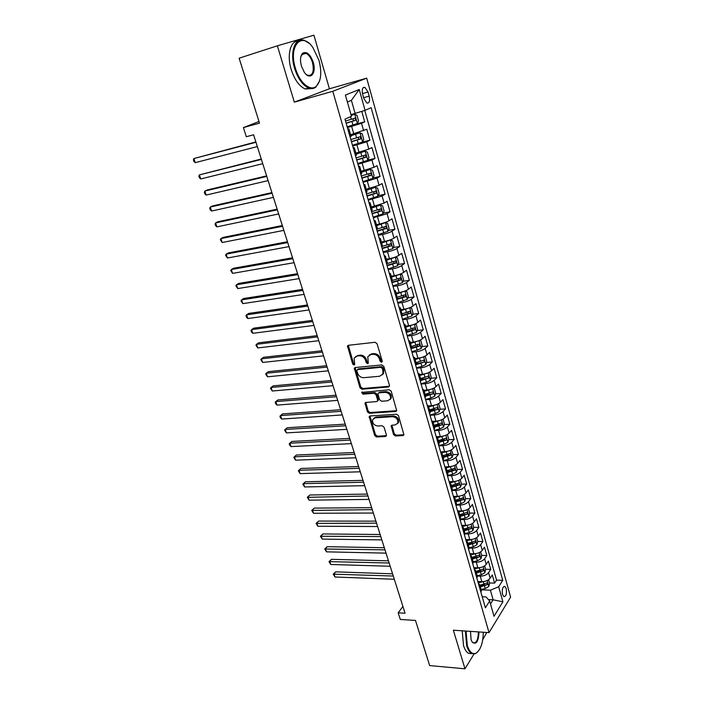 <?xml version="1.0" encoding="UTF-8"?>
<svg xmlns="http://www.w3.org/2000/svg" width="704" height="704" viewBox="0 0 704 704"><rect width="100%" height="100%" fill="white"/><g stroke="black" fill="none" stroke-linecap="round" stroke-linejoin="round"><path stroke-width="1.06" d="M381.498 362.252L382.21 361.011L377.071 343.737L375.074 342.267L348.41 345.294L347.486 345.954L352.66 363.994L354.015 365.006L354.666 364.54L354.138 358.142L357.13 356.022L359.322 355.784C362.27 355.793 364.364 357.342 365.596 360.422L366.265 362.622L367.638 363.642L368.306 363.158L367.778 356.77L370.858 354.561L373.102 354.332C376.103 354.332 378.215 355.89 379.447 359.005L380.107 361.222L381.498 362.252M506.194 588.606L504.856 586.414C502.603 586.661 501.838 589.354 502.542 594.493L503.879 596.675C506.132 596.411 506.906 593.718 506.194 588.606M393.51 434.526L395.437 435.978L402.917 435.582L403.938 434.878L398.499 415.677L396.537 414.216L370.128 415.967L369.178 416.618L374.686 435.53L376.587 436.964L385.414 436.506L386.39 435.838L386.408 434.905L384.058 427.196L382.14 425.744L377.74 426.008C373.894 425.339 372.205 423.192 372.671 419.584L375.241 417.824L392.621 416.689C396.493 417.331 398.218 419.47 397.795 423.113L395.102 424.978L392.181 425.146L391.186 425.832L393.51 434.526L394.275 433.734L396.202 435.186L403.982 434.738M277.367 45.804L294.334 102.15L329.419 88.774L313.914 35.2L277.367 45.804L239.14 58.203L259.512 123.156L243.399 127.582L246.321 136.734L253.598 134.79L405.055 613.219L398.182 612.806L400.303 619.458L415.483 620.426L429.651 665.579L464.983 668.8L473.95 654.104M294.334 102.15L332.79 91.282L489.025 632.632L453.358 630.203L464.983 668.8M388.414 386.989L389.418 386.276L389.444 385.273L383.812 366.379L381.832 364.918L355.247 367.532L354.314 368.192L359.982 387.781L361.909 389.215L388.414 386.989L389.444 386.206M391.213 391.23L396.73 410.775L395.727 411.479L369.31 413.283L367.391 411.849L365.024 403.075L365.966 402.415L376.587 401.614L377.564 400.946L377.582 399.951L375.998 394.715L374.053 393.263L362.982 394.161L361.654 392.436L389.242 389.761L391.213 391.23M482.75 639.69L486.763 632.474M489.482 582.956L494.604 583.15L492.29 574.922L490.134 578.23L488.567 572.695C486.754 574.886 483.982 576.039 480.242 576.136L477.233 576.03M485.602 569.254L490.741 569.404L488.4 561.097L486.209 564.362L484.634 558.774C482.803 560.938 480.005 562.082 476.265 562.206L473.246 562.126M481.677 555.412L486.825 555.526L484.466 547.131L482.249 550.352L480.656 544.711C478.808 546.841 476.001 547.985 472.243 548.143L469.198 548.082M477.726 541.446L482.882 541.517L480.498 533.034L478.254 536.202L476.643 530.508C474.769 532.611 471.944 533.755 468.178 533.931L465.054 533.905M473.722 527.331L478.896 527.358L476.485 518.804L474.214 521.919L472.586 516.164C470.694 518.232 467.852 519.376 464.077 519.587L460.803 519.587M460.856 519.218L465.177 518.197L468.829 516.217L469.682 513.075L474.874 513.066L472.437 504.425L470.14 507.487L468.494 501.679C466.576 503.721 463.725 504.856 459.932 505.094L456.447 505.129M461.094 498.749L461.666 498.74M465.555 498.696L470.809 498.634L468.354 489.905L466.013 492.914L464.358 487.045C462.422 489.051 459.545 490.195 455.743 490.459L451.977 490.521M456.333 484.273L457.477 484.246M461.393 484.167L466.699 484.053L464.218 475.235L461.859 478.192L460.178 472.261C458.216 474.241 455.33 475.376 451.519 475.675L447.445 475.781M451.282 469.665L453.226 469.612M457.186 469.489L462.554 469.33L460.046 460.416L457.653 463.32L455.963 457.336C453.974 459.272 451.07 460.407 447.251 460.742L443.159 460.882M445.966 454.942L448.906 454.819M452.936 454.661L458.366 454.45L455.831 445.456L453.402 448.298L451.695 442.253C449.689 444.162 446.767 445.289 442.93 445.65L438.838 445.834M440.502 440.088L444.497 439.894M448.642 439.692L454.133 439.428L451.581 430.338L449.117 433.127L447.392 427.011C445.359 428.886 442.42 430.021 438.574 430.408L434.474 430.628M434.878 425.119L439.956 424.82M444.303 424.565L449.865 424.248L447.278 415.061L444.787 417.798L443.036 411.62C440.986 413.459 438.029 414.586 434.174 415.008L430.056 415.272M429.581 409.992L435.125 409.614M439.912 409.288L445.544 408.91L442.93 399.634L440.405 402.301L438.636 396.062C436.568 397.866 433.594 398.992 429.722 399.45L425.594 399.749M425.181 394.654L429.924 394.293M435.477 393.862L441.179 393.422L438.539 384.041L435.978 386.654L434.201 380.345C432.098 382.114 429.106 383.231 425.225 383.724L421.089 384.067M420.737 379.166L424.318 378.849M430.989 378.268L436.77 377.766L434.104 368.289L431.508 370.841L429.713 364.47C427.583 366.194 424.574 367.312 420.684 367.84L416.539 368.227M416.24 363.51L418.537 363.29M426.457 362.516L432.318 361.944L429.625 352.378L426.994 354.86L425.172 348.418C423.025 350.099 419.998 351.226 416.09 351.78L411.937 352.211M411.022 349.026L411.699 347.67L412.553 347.609M421.881 346.606L427.821 345.963L425.102 336.292L422.426 338.712L420.587 332.2C418.414 333.846 415.369 334.963 411.453 335.553L407.29 336.037M417.243 330.528L423.271 329.815L420.517 320.038L417.815 322.388L415.958 315.814C413.758 317.416 410.687 318.525 406.762 319.158L402.591 319.686M412.553 314.274L418.678 313.491L415.897 303.618L413.151 305.897L411.277 299.244C409.05 300.802 405.962 301.919 402.028 302.588L397.839 303.151M407.818 297.862L414.031 296.991L411.224 287.012L408.443 289.221L406.542 282.506C404.29 284.02 401.183 285.129 397.232 285.833L393.043 286.449M403.022 281.274L409.341 280.324L406.498 270.23L403.674 272.369L401.755 265.575C399.476 267.045 396.352 268.154 392.392 268.902L388.194 269.57M398.174 264.502L404.589 263.472L401.72 253.273L398.86 255.332L396.924 248.468C394.61 249.894 391.468 251.002 387.499 251.777L383.284 252.498M393.272 247.562L399.793 246.435L396.898 236.13L393.994 238.11L392.031 231.176C389.699 232.549 386.531 233.649 382.545 234.476L378.33 235.242M388.3 230.437L394.944 229.222L392.014 218.794L389.074 220.704L387.086 213.69L373.314 217.8M383.284 213.136L390.042 211.816L387.077 201.274L384.094 203.104L382.087 196.011L368.245 200.165M378.198 195.642L385.088 194.216L382.087 183.559L379.069 185.31L377.036 178.13L363.123 182.327M373.05 177.962L380.081 176.422L377.045 165.651L373.982 167.314L371.932 160.054L357.94 164.296M367.84 160.09L375.012 158.426L371.95 147.541L368.834 149.116L366.766 141.777L352.704 146.062M362.516 142.041L369.89 140.237L366.793 129.228L350.592 134.763M490.134 578.23C488.33 580.43 485.558 581.583 481.826 581.671L477.822 581.522M486.209 564.362C484.387 566.535 481.606 567.679 477.858 567.794L473.854 567.679M482.249 550.352C480.41 552.499 477.611 553.643 473.854 553.784L469.832 553.696M478.254 536.202C476.388 538.322 473.572 539.466 469.806 539.634L465.775 539.581M474.214 521.919C472.331 524.005 469.498 525.149 465.722 525.342L461.683 525.325M470.14 507.487C468.23 509.546 465.379 510.682 461.595 510.91L457.547 510.928M466.013 492.914C464.086 494.938 461.226 496.074 457.424 496.329L453.367 496.39M461.859 478.192C459.906 480.181 457.028 481.316 453.218 481.606L449.143 481.694M457.653 463.32C455.682 465.282 452.778 466.418 448.958 466.726L444.946 466.858M453.402 448.298C451.414 450.226 448.492 451.361 444.664 451.704L441.091 451.854M449.117 433.127C447.102 435.01 444.162 436.146 440.326 436.524L437.034 436.691M444.787 417.798C442.737 419.646 439.789 420.781 435.934 421.186L432.802 421.37M440.405 402.301C438.337 404.122 435.371 405.249 431.508 405.689L428.41 405.909L427.786 407.361M435.978 386.654C433.893 388.432 430.91 389.558 427.029 390.034L423.922 390.28M431.508 370.841C429.396 372.574 426.395 373.701 422.506 374.211L419.39 374.493M426.994 354.86C424.855 356.558 421.837 357.676 417.93 358.222L414.814 358.538M422.426 338.712C420.262 340.366 417.226 341.484 413.31 342.065L410.186 342.417M417.815 322.388C415.624 324.007 412.57 325.125 408.646 325.741L405.513 326.119M413.151 305.897C410.934 307.472 407.862 308.581 403.929 309.232L400.787 309.654M408.443 289.221C406.199 290.752 403.102 291.87 399.159 292.556L396.009 293.005M403.674 272.369C401.403 273.856 398.297 274.965 394.337 275.695L391.178 276.179M398.86 255.332C396.563 256.775 393.43 257.884 389.462 258.65L386.302 259.178M393.994 238.11C391.67 239.51 388.511 240.61 384.534 241.419L381.366 241.982M389.074 220.704C386.716 222.059 383.548 223.15 379.553 224.004L376.376 224.602M384.094 203.104L371.334 207.029M379.069 185.31L366.238 189.262M373.982 167.314L361.082 171.301M368.834 149.116L355.863 153.129M362.63 94.266L363.801 98.428L366.89 103.074C369.345 103.312 370.11 101.006 369.195 96.166L368.042 92.039L364.927 87.349C362.472 87.102 361.706 89.408 362.63 94.266M332.79 91.282L366.696 78.162L510.602 597.133L489.025 632.632M494.604 583.15L496.558 580.114L502.744 580.342L371.14 107.668L365.068 110.334L350.988 114.673M502.744 580.342L498.696 586.74L502.92 601.806L494.014 616.308L489.658 601.031L485.382 607.798L344.978 119.17L351.454 116.318L345.391 95.066L359.234 89.514L365.068 110.334M355.863 124.115L364.716 121.845L361.539 123.297L347.406 127.626M347.776 128.911L348.911 128.902L351.076 136.453L350.126 137.095M348.911 128.902L347.952 129.518M369.89 140.237L366.766 141.777M375.012 158.426L371.932 160.054M380.081 176.422L377.036 178.13M385.088 194.216L382.087 196.011M390.042 211.816L387.086 213.69M394.944 229.222L392.031 231.176M399.793 246.435L396.924 248.468M404.589 263.472L401.755 265.575M409.341 280.324L406.542 282.506M414.031 296.991L411.277 299.244M418.678 313.491L415.958 315.814M423.271 329.815L420.587 332.2M427.821 345.963L425.172 348.418M432.318 361.944L429.713 364.47M436.77 377.766L434.201 380.345M441.179 393.422L438.636 396.062M445.544 408.91L443.036 411.62M449.865 424.248L447.392 427.011M454.133 439.428L451.695 442.253M458.366 454.45L455.963 457.336M462.554 469.33L460.178 472.261M466.699 484.053L464.358 487.045M470.809 498.634L468.494 501.679M474.874 513.066L472.586 516.164M478.896 527.358L476.643 530.508M482.882 541.517L480.656 544.711M486.825 555.526L484.634 558.774M490.741 569.404L488.567 572.695M496.558 580.114L364.769 110.431M364.716 121.845L361.777 111.408M488.382 599.579L493.126 599.808L490.398 590.19L481.184 589.802M355.142 113.573L351.393 100.346L347.371 102.01M329.419 88.774L366.696 78.162M402.908 606.443L398.182 612.806M258.993 121.51L243.399 127.582M490.503 603.979L493.126 599.808L502.92 601.806M482.205 596.754L486.077 596.939L489.658 601.031M353.153 147.638L354.306 147.708L353.373 148.386M358.477 166.153L359.638 166.294L358.723 167.033M355.52 155.866L356.453 155.162L354.306 147.708M363.739 184.457L364.918 184.668L364.021 185.46M360.853 174.425L361.75 173.642M368.94 202.558L370.128 202.831L369.257 203.685M366.124 192.782L366.995 191.928M374.079 220.458L375.285 220.792L374.44 221.707M371.342 210.918L372.187 210.012M379.166 238.154L380.38 238.559L379.562 239.527M376.49 228.862L377.318 227.885M384.199 255.666L385.422 256.124L384.622 257.154M381.594 246.602L382.395 245.573M389.171 272.976L390.412 273.504L389.629 274.578M386.637 264.15L387.411 263.058M394.09 290.101L395.34 290.69L394.583 291.817M391.618 281.494L392.374 280.35M398.957 307.041L400.224 307.683L399.485 308.862M396.546 298.654L397.285 297.458M403.77 323.796L405.046 324.5L404.325 325.723M401.43 315.63L402.142 314.38M408.531 340.366L409.816 341.132L409.121 342.408M406.252 332.42L406.947 331.118M413.248 356.77L414.542 357.588L413.864 358.908M417.912 372.988L419.214 373.859L418.554 375.232M415.747 365.455L416.398 364.056M422.523 389.048L423.834 389.972L423.192 391.38M420.411 381.709L421.054 380.266M427.082 404.932L428.41 405.909L430.206 412.166M425.04 397.795L425.656 396.299M431.605 420.649L432.934 421.678L432.326 423.174M429.607 413.706L430.223 412.236M436.075 436.207L437.413 437.281L436.823 438.821M434.13 429.458L434.711 427.865M440.493 451.598L441.848 452.725L441.276 454.309M438.61 445.034L439.173 443.406M444.875 466.831L446.23 468.01L445.676 469.63M443.036 460.451L443.582 458.779M449.205 481.914L450.578 483.129L450.032 484.792M447.427 475.71L447.955 473.994M453.499 496.839L454.872 498.106L454.344 499.805M451.766 490.82L452.276 489.06M457.741 511.614L459.122 512.926L458.621 514.659M456.06 505.762L456.553 503.967M461.947 526.24L463.338 527.595L462.845 529.373M460.31 520.564L460.786 518.725M466.101 540.725L467.5 542.115L467.025 543.928M464.517 535.207L464.983 533.333M470.228 555.06L471.627 556.494L471.17 558.342M468.688 549.71L469.154 547.888L467.5 542.115M474.302 569.254L475.71 570.724L475.262 572.607M472.815 564.062L473.264 562.206L471.627 556.494M478.342 583.308L479.758 584.822L479.327 586.731M476.898 578.274L477.338 576.382L475.71 570.724M480.938 592.346L481.36 590.418L479.758 584.822M490.398 590.19L498.696 586.74M351.393 100.346L359.234 89.514M382.254 361.539L380.917 360.518L380.257 358.301C379.025 355.194 376.913 353.637 373.921 353.628L373.102 354.332M369.204 355.124L371.677 353.866L373.921 353.628M355.555 356.532L360.158 355.089C363.097 355.098 365.182 356.646 366.414 359.718L367.083 361.918L368.368 362.938M348.313 345.312L353.487 363.299L354.737 364.311M355.115 367.55L360.8 387.05L362.718 388.485L389.206 386.25M382.237 368.35L380.855 367.33L357.526 369.591L356.849 370.797L357.544 373.085C358.767 376.112 360.835 377.652 363.757 377.696L379.685 376.244L382.835 373.991L382.932 370.682L382.237 368.35L383.038 367.638L381.656 366.617L380.855 367.33M357.377 369.618L358.345 368.887L381.656 366.617M382.29 374.898L383.636 373.27L383.733 369.961L382.932 370.682M383.038 367.638L383.733 369.961M365.781 402.45L368.192 411.092L370.102 412.526L396.774 410.67M377.599 400.84L378.374 399.203L376.79 393.967L374.854 392.524L363.792 393.422L362.982 394.161M362.402 391.97L363.792 393.422M387.772 400.778L390.43 398.904C390.914 395.155 389.18 392.973 385.246 392.357L379.051 392.858L378.083 393.545L378.057 394.548L379.641 399.793L381.586 401.245L387.772 400.778M390.095 399.52L391.213 398.147C391.697 394.407 389.972 392.234 386.03 391.618L385.246 392.357M378.752 392.92L379.852 392.119L386.03 391.618M391.917 425.19L394.275 433.734M397.505 423.658L398.561 422.33C398.992 418.695 397.267 416.557 393.395 415.923L392.621 416.689M373.754 418.29L376.024 417.058L393.395 415.923M369.926 415.994L375.47 434.755L377.37 436.19L386.443 435.679M347.169 126.808L357.315 123.543L358.547 120.886L356.972 115.315L354.675 114.224L351.208 115.456M354.675 114.224L351.164 115.289M255.86 141.935L193.873 158.55L195.254 162.65L257.33 146.582M346.157 123.27L355.458 120.358L355.177 118.096L345.514 121.035M353.188 118.694L353.188 120.947L346.104 123.094M255.966 142.278L193.873 158.55L193.398 159.905L193.952 161.542L195.254 162.65M318.982 60.403L312.963 47.67C301.84 30.888 288.2 45.839 295.398 68.209C299.526 82.729 310.367 91.81 316.254 86.293C321.13 81.118 322.045 72.486 318.982 60.403M319.634 80.802L316.008 86.962C313.905 88.695 311.441 89.047 308.625 88C302.667 85.263 297.994 78.751 294.633 68.455C289.423 52.052 295.222 36.397 304.586 40.515L308.924 43.243M313.245 62.304C316.747 73.251 310.077 80.978 304.313 72.292L301.453 66.202C299.904 60.183 300.318 55.854 302.694 53.214C306.733 51.154 310.253 54.182 313.245 62.304M305.985 74.254L307.806 75.363C312.743 75.803 314.31 71.526 312.497 62.542C310.957 57.719 308.766 54.648 305.932 53.337L302.456 53.909L300.89 56.593M311.714 88.598L305.219 88.986C299.235 86.266 294.562 79.772 291.192 69.502C286.748 55.361 290.33 40.946 298.021 41.07M303.697 53.205L304.48 53.794M466.03 631.066L467.315 645.515C469.418 651.922 472.252 654.509 475.79 653.294C480.533 650.258 483.032 643.245 483.296 632.236M478.051 651.578L475.385 653.743L471.724 653.602C469.612 652.432 467.94 649.818 466.69 645.77L465.379 631.022M479.01 631.946C478.394 642.118 476.027 645.357 471.918 641.67L471.046 639.54L470.51 631.365M472.05 641.898L473.141 642.875C476.502 643.227 478.245 639.566 478.368 631.902M471.812 653.646L468.565 653.347C466.444 652.168 464.763 649.563 463.514 645.533L462.202 630.802M352.475 145.279L362.569 142.014L363.774 139.33L362.217 133.822L359.946 132.801L350.882 135.758M359.946 132.801L350.821 135.555M261.263 159.007L199.382 174.882L200.754 178.939L262.742 163.689M351.472 141.786L360.73 138.882L360.466 136.646L350.838 139.577M358.53 137.245L358.459 139.445L351.41 141.566M261.395 159.43L199.382 174.882L198.898 176.194L199.443 177.813L200.754 178.939M357.729 163.548L367.752 160.283L368.949 157.573L367.4 152.126L365.165 151.175L356.154 154.132M365.165 151.175L356.083 153.886M266.605 175.894L207.258 189.957L204.838 191.057L206.193 195.07L268.101 180.62M356.734 160.09L365.93 157.203L365.693 154.994L356.11 157.907M363.801 155.584L363.669 157.731L356.664 159.834M266.772 176.405L204.838 191.057L204.336 192.315L204.882 193.917L206.193 195.07M362.921 181.614L372.882 178.35L374.053 175.613L372.53 170.227L370.322 169.338L361.363 172.304M370.322 169.338L361.284 172.014M271.902 192.614L212.626 205.92L210.232 207.064L211.578 211.042L273.407 197.375M361.935 178.191L371.087 175.322L370.858 173.131L361.31 176.035M369.01 173.721L368.826 175.824L361.847 177.901M272.087 193.204L210.232 207.064L209.722 208.278L210.258 209.871L211.578 211.042M368.051 199.478L377.96 196.214L379.113 193.45L377.599 188.126L375.426 187.308L366.52 190.274M375.426 187.308L366.432 189.948M277.138 209.158L217.95 221.734L215.582 222.922L216.911 226.855L278.661 213.954M367.083 196.099L376.174 193.239L375.962 191.066L366.467 193.961M374.158 191.664L373.93 193.714L366.986 195.765M277.35 209.827L215.582 222.922L215.063 224.083L215.591 225.658L216.911 226.855M373.129 217.149L382.976 213.884L384.111 211.103L382.615 205.823L380.468 205.075L371.624 208.041M380.468 205.075L371.518 207.68M282.322 225.535L223.212 237.38L220.871 238.612L222.191 242.51L283.853 230.366M372.17 213.805L381.216 210.962L381.014 208.815L371.562 211.693M379.236 209.414L378.972 211.411L372.064 213.426M282.559 226.283L220.871 238.612L220.343 239.738L222.191 242.51M378.145 234.617L387.939 231.361L389.057 228.554L387.578 223.335L385.458 222.649L376.666 225.614M385.458 222.649L383.451 223.027M383.425 223.036L376.552 225.218M287.452 241.745L228.422 252.886L226.116 254.153L227.418 258.016L288.992 246.611M377.203 231.317L386.197 228.492L386.012 226.354L376.596 229.222M384.261 226.961L383.953 228.906L377.08 230.903M287.716 242.563L226.116 254.153L225.57 255.235L227.418 258.016M383.117 251.909L392.85 248.644L393.95 245.819L392.489 240.654L390.394 240.029L381.656 243.003M390.394 240.029L389.11 240.258M387.992 240.601L381.533 242.563M292.53 257.787L233.587 268.233L231.308 269.544L232.593 273.372L294.087 262.689M382.175 248.635L391.125 245.828L390.949 243.716L381.682 246.541M389.233 244.323L388.89 246.215L382.052 248.186M292.82 258.685L231.308 269.544L230.754 270.582L232.593 273.372M388.027 269.007L397.698 265.742L398.79 262.891L397.346 257.787L395.331 257.233L386.593 260.198M395.278 257.224L394.522 257.347M392.374 257.998L386.461 259.723M297.563 273.671L238.7 283.43L236.447 284.786L237.723 288.578L299.121 278.608M387.103 265.769L396 262.979L395.842 260.885L387.314 263.498M394.143 261.492L393.765 263.34L386.962 265.285M297.871 274.639L236.447 284.786L235.884 285.78L237.723 288.578M392.885 285.921L402.503 282.665L403.577 279.787L402.142 274.736L400.11 274.226L391.477 277.209M396.537 275.255L391.327 276.698M302.535 289.397L243.769 298.487L241.534 299.886L242.801 303.635L304.11 294.36M391.97 282.718L400.822 279.937L400.673 277.86L392.392 280.421L390.412 273.504M398.992 278.485L398.596 280.271L391.82 282.207M302.87 290.435L241.534 299.886L240.962 300.837L242.801 303.635M397.698 302.65L407.255 299.394L408.311 296.498L406.894 291.509L404.941 291.06L396.299 294.034M400.303 292.362L396.15 293.498M307.472 304.964L248.785 313.394L246.576 314.829L247.834 318.551L309.047 309.962M396.783 299.49L405.592 296.718L405.451 294.659L397.214 297.211M403.797 295.284L403.374 297.035L396.634 298.936M307.824 306.082L246.576 314.829L245.995 315.744L246.497 317.231L247.834 318.551M409.455 307.815L401.078 310.684M404.395 309.17L400.919 310.112M409.719 307.718L411.594 308.097L413.002 313.034L411.963 315.955L402.45 319.211M312.347 320.373L253.748 328.17L251.574 329.639L252.815 333.318L313.94 325.406M401.553 316.078L410.309 313.324L410.186 311.282L401.984 313.826M408.118 311.555L408.1 313.614L401.667 315.418M312.726 321.561L251.574 329.639L250.985 330.51L251.478 331.98L252.815 333.318M413.952 324.421L405.812 327.149M408.663 325.732L405.636 326.55M414.515 324.21L416.249 324.509L417.639 329.402L416.61 332.341L407.158 335.588M317.178 335.641L258.667 342.795L256.52 344.309L257.743 347.952L318.78 340.701M406.27 332.49L414.982 329.754L414.867 327.73L406.701 330.264M412.826 327.985L412.773 330.018L406.886 331.663M317.574 336.89L256.52 344.309L255.922 345.136L257.743 347.952M418.396 340.85L410.485 343.446M412.966 342.109L410.3 342.813M419.267 340.516L420.851 340.754L422.224 345.594L421.212 348.55L411.814 351.798M321.966 350.75L263.542 357.289L261.413 358.829L262.636 362.446L323.576 355.837M411.426 348.594L419.602 346.007L419.496 344.001L411.365 346.526M417.481 344.238L417.393 346.245L411.726 347.82M322.379 352.07L261.413 358.829L260.806 359.63L262.636 362.446M422.796 357.104L415.114 359.577M417.27 358.292L414.92 358.908M423.975 356.646L425.41 356.822L426.765 361.61L425.77 364.584L421.854 366.414L416.425 367.831M326.7 365.71L268.374 371.642L266.27 373.226L267.476 376.798L328.319 370.832M416.381 364.584L424.178 362.094L424.081 360.096L415.985 362.622M424.178 362.094L416.346 363.862M327.14 367.092L266.27 373.226L265.654 373.982L267.476 376.798M427.134 373.19L419.69 375.531M421.564 374.299L419.496 374.836M428.639 372.601L429.915 372.724L431.253 377.467L430.276 380.459L426.386 382.307L420.983 383.706M331.39 380.53L273.152 385.862L271.075 387.482L272.272 391.019L333.018 385.678M421.089 380.45L428.701 378.004L428.613 376.033L420.561 378.55M428.701 378.004L420.904 379.738M331.848 381.973L271.075 387.482L270.45 388.203L272.272 391.019M431.438 389.101L424.222 391.327M425.832 390.13L424.019 390.597M433.268 388.388L434.377 388.467L435.706 393.158L434.738 396.167L430.874 398.033L425.498 399.406M336.037 395.208L277.895 399.951L275.836 401.597L277.024 405.108L337.674 400.374M425.621 396.185L433.171 393.756L433.092 391.794L425.084 394.31M433.171 393.756L425.41 395.446M336.512 396.713L275.836 401.597L275.211 402.283L275.678 403.682L277.024 405.108M435.697 404.853L428.71 406.956M430.082 405.786L428.49 406.199M437.853 403.999L438.786 404.043L440.106 408.69L439.155 411.717L435.318 413.591L429.968 414.955M340.639 409.737L282.586 413.908L280.562 415.589L281.732 419.065L342.285 414.938M430.091 411.761L437.606 409.341L437.536 407.396L429.554 409.904M437.606 409.341L429.871 410.995M341.132 411.312L280.562 415.589L279.919 416.24L280.386 417.63L281.732 419.065M439.912 420.429L433.154 422.418M434.306 421.282L432.925 421.634M442.402 419.452L443.159 419.461L444.462 424.054L443.52 427.099L439.718 429L434.386 430.338M345.198 424.134L287.241 427.733L285.234 429.449L286.396 432.898L346.843 429.352M434.518 427.178L441.989 424.776L441.927 422.84L433.99 425.339M441.989 424.776L434.289 426.386M345.708 425.762L285.234 429.449L284.583 430.065L286.396 432.898M444.083 435.855L437.545 437.73M438.513 436.612L437.254 436.929M446.908 434.729L447.48 434.72L448.765 439.27L447.85 442.332L444.066 444.242L438.759 445.562M349.712 438.39L291.852 441.434L289.863 443.186L291.016 446.6L351.366 443.634M438.9 442.446L446.336 440.044L446.274 438.126L438.372 440.616M446.336 440.044L438.662 441.619M350.24 440.079L289.863 443.186L289.212 443.766L289.67 445.13L291.016 446.6M448.21 451.106L441.892 452.883M442.684 451.783L441.443 452.091M451.378 449.838L453.033 454.326L452.126 457.406L448.378 459.334L443.089 460.636M354.182 452.514L296.419 455.013L294.457 456.799L295.592 460.178L355.846 457.776M443.23 457.547L450.63 455.154L450.586 453.253L442.71 455.743M450.63 455.154L442.983 456.702M354.728 454.256L294.457 456.799L293.788 457.345L296.419 455.013M295.592 460.178L293.788 457.345M452.302 466.206L446.195 467.878M446.829 466.796L445.509 467.122M455.814 464.79L457.257 469.242L456.368 472.331L452.637 474.276L447.586 475.508M358.609 466.506L300.942 468.468L298.998 470.281L300.133 473.634L360.281 471.794M447.524 472.498L454.881 470.122L454.846 468.23L447.014 470.712M454.881 470.122L447.269 471.627M359.181 468.301L298.998 470.281L298.329 470.791L300.942 468.468M300.133 473.634L298.329 470.791M456.359 481.149L450.402 482.742M450.938 481.659L449.46 482.02M460.187 479.582L461.446 484L460.557 487.106L456.861 489.06L452.162 490.195M362.991 480.357L305.422 481.8L303.503 483.639L304.63 486.966L364.672 485.672M451.774 487.3L459.096 484.933L459.061 483.058L451.264 485.531M459.096 484.933L451.51 486.402M363.581 482.214L303.503 483.639L302.826 484.123L305.422 481.8M304.63 486.966L302.826 484.123M460.372 495.942L454.511 497.473M455.022 496.364L453.464 496.742M464.367 494.322L465.582 498.608L464.71 501.732L461.041 503.703L456.57 504.768M367.338 494.085L309.866 495.009L307.974 496.883L309.082 500.174L369.028 499.418M455.972 501.961L463.258 499.594L463.232 497.737L455.47 500.21M463.258 499.594L455.708 501.028M367.946 495.994L307.287 497.332L309.866 495.009M309.082 500.174L307.287 497.332M464.35 510.576L458.533 512.063M459.078 510.919L457.644 511.262M469.682 513.075L468.503 508.922M371.642 507.681L314.274 508.103L312.4 510.004L313.5 513.269L373.34 513.04M460.143 516.463L467.386 514.114L467.368 512.266L459.642 514.73M467.386 514.114L459.87 515.513M372.266 509.643L311.705 510.418L314.274 508.103M313.5 513.269L311.705 510.418M468.292 525.07L462.475 526.513M463.091 525.334L461.771 525.642M472.595 523.362L473.739 527.402L472.894 530.552L469.269 532.55L465.036 533.544M375.91 521.154L318.639 521.074L316.782 523.01L317.874 526.24L377.608 526.53M464.262 530.825L471.478 528.484L471.46 526.654L463.769 529.109M471.478 528.484L463.98 529.857M376.552 523.169L316.087 523.389L318.639 521.074M317.874 526.24L316.087 523.389M472.199 539.405L466.338 540.83M467.078 539.598L465.863 539.88M476.652 537.671L477.761 541.578L476.925 544.746L473.326 546.753L469.11 547.738M380.134 534.503L322.96 533.94L321.13 535.894L322.212 539.097L381.841 539.898M468.345 545.054L475.517 542.714L475.508 540.892L467.852 543.347M475.517 542.714L468.054 544.051M380.794 536.571L320.426 536.246L322.96 533.94M322.212 539.097L320.426 536.246M476.071 553.608L470.21 554.998M471.029 553.722L469.911 553.986M480.665 551.839L481.738 555.623L480.92 558.809L477.338 560.824L473.15 561.792M384.322 547.73L327.254 546.682L325.433 548.671L326.506 551.848L386.038 553.142M472.384 559.134L479.521 556.811L479.521 554.998L471.9 557.454M479.521 556.811L472.094 558.114M384.991 549.842L324.729 548.997L327.254 546.682M326.506 551.848L324.729 548.997M479.908 567.653L474.223 568.982M474.954 567.706L473.924 567.943M484.642 565.858L485.681 569.536L484.871 572.722L481.316 574.754L477.145 575.714M388.476 560.842L331.505 559.319L329.71 561.334L330.766 564.476L390.192 566.271M476.388 573.074L483.49 570.759L483.49 568.964L475.913 571.41M483.49 570.759L476.089 572.035M389.154 562.998L328.988 561.625L331.505 559.319M330.766 564.476L328.988 561.625M483.701 581.566L478.201 582.833M478.843 581.557L477.902 581.768M488.576 579.753L489.588 583.308L488.787 586.511L485.258 588.553L481.096 589.494M392.586 573.822L335.711 571.842L333.942 573.883L334.99 576.998L394.31 579.269M480.348 586.89L487.423 584.584L487.423 582.798L479.873 585.235M487.423 584.584L480.04 585.816M393.281 576.03L333.212 574.147L335.711 571.842M334.99 576.998L333.212 574.147M481.826 581.671L480.242 576.136M477.858 567.794L476.265 562.206M473.854 553.784L472.243 548.143M469.806 539.634L468.178 533.931M465.722 525.342L464.077 519.587M461.595 510.91L459.932 505.094M457.424 496.329L455.743 490.459M453.218 481.606L451.519 475.675M448.958 466.726L447.251 460.742M444.664 451.704L442.93 445.65M440.326 436.524L438.574 430.408M435.934 421.186L434.174 415.008M431.508 405.689L429.722 399.45M427.029 390.034L425.225 383.724M422.506 374.211L420.684 367.84M417.93 358.222L416.09 351.78M413.31 342.065L411.453 335.553M408.646 325.741L406.762 319.158M403.929 309.232L402.028 302.588M399.159 292.556L397.232 285.833M394.337 275.695L392.392 268.902M389.462 258.65L387.499 251.777M384.534 241.419L382.545 234.476M379.553 224.004L377.546 216.982M374.519 206.386L372.486 199.294M369.424 188.584L367.374 181.403M364.276 170.579L362.199 163.319M359.075 152.372L356.972 145.024M353.804 133.954L351.683 126.526M363.634 130.715L361.539 123.297M362.463 93.579L368.042 92.039M363.59 97.698L369.195 96.166M380.257 358.301L379.447 359.005M371.677 353.866L370.858 354.561M367.083 361.918L366.265 362.622M366.414 359.718L365.596 360.422M360.158 355.089L359.322 355.784M357.958 355.326L357.13 356.022M353.487 363.299L352.66 363.994M348.286 346.386L347.45 347.063M380.917 360.518L380.107 361.222M362.718 388.485L361.909 389.215M360.8 387.05L359.982 387.781M355.106 368.553L354.279 369.257M358.345 368.887L357.526 369.591M396.502 410.714L395.727 411.479M370.102 412.526L369.31 413.283M368.192 411.092L367.391 411.849M365.798 403.33L364.998 404.07M378.374 399.203L377.582 399.951M376.79 393.967L375.998 394.715M374.854 392.524L374.053 393.263M379.852 392.119L379.051 392.858M391.943 425.999L391.169 426.774M376.024 417.058L375.241 417.824M386.188 435.714L385.414 436.506M377.37 436.19L376.587 436.964M375.47 434.755L374.686 435.53M369.952 416.83L369.16 417.595M403.674 434.79L402.917 435.582M396.202 435.186L395.437 435.978M357.35 123.473L354.728 114.25M351.314 119.284L350.574 116.706M352.968 125.066L351.956 121.528M353.188 120.947L355.458 120.358M362.595 141.944L360.008 132.827M356.611 137.852L355.617 134.341M358.248 143.563L357.245 140.07M358.459 139.445L360.73 138.882M367.787 160.213L365.226 151.202M361.856 156.209L360.862 152.733M363.466 161.858L362.481 158.4M363.669 157.731L365.93 157.203M372.909 178.279L370.383 169.365M367.039 174.363L366.054 170.931M368.632 179.951L367.655 176.528M368.826 175.824L371.087 175.322M377.986 196.143L375.478 187.326M372.161 192.315L371.193 188.918M373.736 197.833L372.768 194.454M373.93 193.714L376.174 193.239M383.002 213.814L380.53 205.093M377.23 210.065L376.27 206.703M378.787 215.53L377.828 212.186M378.972 211.411L381.216 210.962M387.966 231.29L385.519 222.666M382.237 227.621L381.286 224.303M383.777 233.024L382.835 229.715M383.953 228.906L386.197 228.492M392.876 248.574L390.447 240.046M387.191 244.992L386.258 241.701M388.722 250.334L387.79 247.06M388.89 246.215L391.125 245.828M397.725 265.672L395.331 257.233M392.102 262.17L391.169 258.922M393.606 267.458L392.682 264.22M393.765 263.34L396 262.979M402.53 282.594L400.162 274.243M396.95 279.162L396.035 275.95M398.438 284.39L397.531 281.186M398.596 280.271L400.822 279.937M407.282 299.323L404.941 291.06M401.746 295.97L400.84 292.794M403.225 301.145L402.318 297.977M403.374 297.035L405.592 296.718M411.99 315.885L409.675 307.736M406.49 312.602L405.592 309.461M407.959 317.724L407.062 314.591M408.1 313.614L410.309 313.324M416.636 332.262L414.366 324.262M411.189 329.058L410.3 325.943M412.641 334.127L411.752 331.021M412.773 330.018L414.982 329.754M421.238 348.471L419.012 340.613M415.835 345.338L414.955 342.258M417.27 350.354L416.39 347.283M417.393 346.245L419.602 346.007M425.797 364.514L423.606 356.796M420.438 361.451L419.566 358.406M421.854 366.414L420.983 363.378M430.302 380.389L428.146 372.812M424.987 377.397L424.125 374.378M426.386 382.307L425.533 379.298M434.764 396.097L432.652 388.652M429.493 393.175L428.639 390.183M430.874 398.033L430.03 395.05M439.173 411.638L437.105 404.334M433.946 408.786L433.101 405.83M435.318 413.591L434.474 410.652M443.546 427.029L441.505 419.857M438.354 424.239L437.518 421.318M439.718 429L438.882 426.078M447.867 442.253L445.87 435.213M442.719 439.534L441.892 436.638M444.066 444.242L443.247 441.355M452.153 457.336L450.19 450.419M447.04 454.67L446.222 451.81M448.378 459.334L447.559 456.474M456.386 472.252L454.458 465.467M451.317 469.656L450.507 466.822M452.637 474.276L451.827 471.442M460.583 487.027L458.691 480.357M455.558 484.493L454.758 481.686M456.861 489.06L456.06 486.262M464.737 501.653L462.88 495.106M459.747 499.18L458.955 496.399M461.041 503.703L460.249 500.931M468.846 516.138L467.025 509.705M463.901 513.718L463.109 510.963M465.177 518.197L464.394 515.451M472.921 530.473L471.126 524.154M468.002 528.114L467.227 525.386M469.269 532.55L468.494 529.83M476.951 544.667L475.191 538.472M472.076 542.362L471.302 539.669M473.326 546.753L472.56 544.069M480.946 558.721L479.213 552.64M476.098 556.477L475.341 553.81M477.338 560.824L476.582 558.158M484.898 572.642L483.199 566.667M480.093 570.451L479.336 567.811M481.316 574.754L480.568 572.123M488.805 586.432L487.142 580.562M484.044 584.294L483.296 581.671M485.258 588.553L484.51 585.939M503.976 586.379L504.856 586.414M361.759 173.668L359.638 166.294M367.004 191.954L364.918 184.668M372.196 210.038L370.128 202.831M377.335 227.929L375.285 220.792M382.404 245.608L380.38 238.559M387.429 263.102L385.422 256.124M397.302 297.51L395.34 290.69M402.16 314.433L400.224 307.683M406.965 331.17L405.046 324.5M411.717 347.732L409.816 341.132M416.416 364.118L414.542 357.588M421.071 380.327L419.214 373.859M425.674 396.361L423.834 389.972M434.729 427.935L432.934 421.678M439.19 443.476L437.413 437.281M443.608 458.858L441.848 452.725M447.973 474.074L446.23 468.01M452.294 489.139L450.578 483.129M456.579 504.055L454.872 498.106M460.812 518.813L459.122 512.926M465.01 533.421L463.338 527.595M362.982 87.886L364.927 87.349M348.278 345.321L347.486 345.954M355.045 367.567L354.314 368.192M383.636 373.27L382.835 373.991M365.666 402.477L365.024 403.075M378.356 400.198L377.564 400.946M362.12 392.014L361.654 392.436M391.213 398.147L390.43 398.904M391.785 425.242L391.186 425.832M398.561 422.33L397.795 423.113M369.794 416.038L369.178 416.618M354.147 118.36L355.177 118.096M305.219 88.986L308.625 88M305.932 53.337L301.822 54.622M302.456 53.909L302.694 53.214M316.254 86.293L316.008 86.962M468.565 653.347L471.724 653.602M475.79 653.294L475.385 653.743M359.612 136.858L360.466 136.646M364.945 155.162L365.693 154.994M370.19 173.281L370.858 173.131M375.355 191.198L375.962 191.066M380.442 208.921L381.014 208.815M385.475 226.459L386.012 226.354M390.447 243.804L390.949 243.716M395.358 260.964L395.842 260.885M400.206 277.93L400.673 277.86M405.002 294.73L405.451 294.659"/></g></svg>
